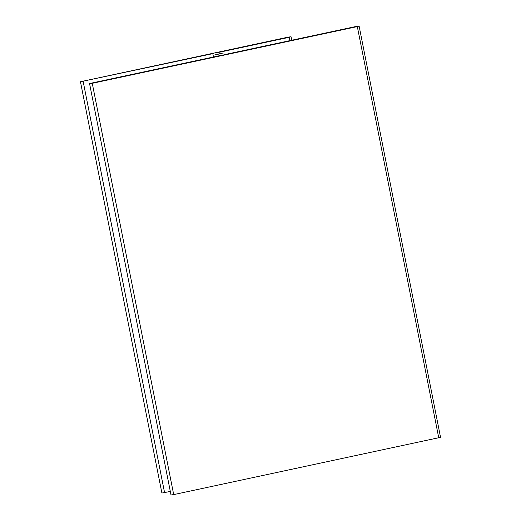 <?xml version="1.0" encoding="UTF-8"?>
<svg xmlns="http://www.w3.org/2000/svg" width="521" height="521" viewBox="0 0 521 521"><rect width="100%" height="100%" fill="white"/><g stroke="black" fill="none" stroke-linecap="round" stroke-linejoin="round"><path stroke-width="0.78" d="M221.021 55.376L212.815 53.65L80.455 81.745L288.36 37.095L291.05 36.75L289.266 37.284L217.192 52.712L225.404 54.438L356.416 26.395L359.106 26.05L357.321 26.591L92.256 83.314L89.573 83.66L91.357 83.126L221.021 55.376M213.473 56.991L212.815 53.65M80.455 81.745L161.894 493.035L170.321 491.459M359.106 26.05L440.545 437.34L173.695 494.605L171.012 494.95L89.573 83.66M164.584 492.69L83.145 81.4M289.93 40.625L289.266 37.284M438.76 437.874L357.321 26.591M173.695 494.605L92.256 83.314M291.74 40.241L291.05 36.75"/></g></svg>

